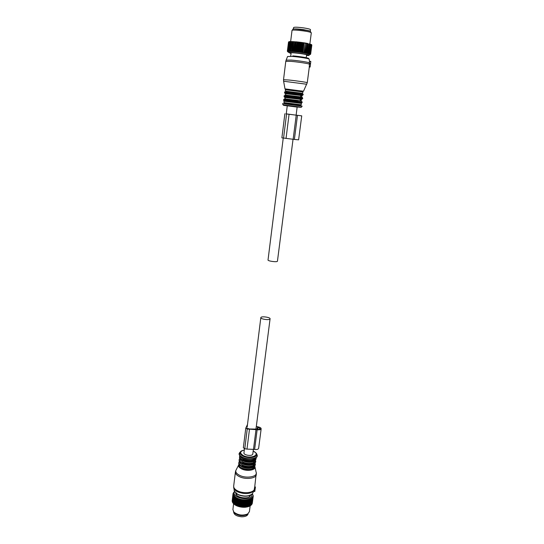 <?xml version="1.0" encoding="UTF-8"?>
<svg xmlns="http://www.w3.org/2000/svg" width="544" height="544" viewBox="0 0 544 544"><rect width="100%" height="100%" fill="white"/><g stroke="black" fill="none" stroke-linecap="round" stroke-linejoin="round"><path stroke-width="0.82" d="M310.019 31.096L303.586 29.634C298.71 28.968 295.412 28.764 293.699 29.029M310.488 29.675L310.488 29.634C310.175 29.138 307.945 28.567 303.804 27.921C297.758 27.118 294.352 26.996 293.597 27.54L293.413 29.063M249.839 495.781L249.438 496.76M248.071 513.89L248.071 513.89C247.506 515.766 245.412 516.739 241.801 516.8C236.613 516.304 233.9 514.672 233.655 511.904L233.662 511.856M308.196 43.88L307.02 53.033L306.224 53.496L307.516 43.452L308.394 43.921L307.115 53.672L308.081 53.251L309.264 44.112L307.911 53.217M307.516 43.452L306.224 53.496M291.033 53.53L288.823 52.544C290.863 52.102 305.674 53.917 308.564 54.958L308.774 55.032C309.747 55.427 308.992 55.576 306.51 55.481M291.06 53.298L290.231 52.931C289.626 52.176 304.082 53.788 306.898 54.794L307.435 55.08L306.537 55.257M304.946 52.652L306.354 43.52L304.946 52.652L304.178 53.128L305.211 43.323L304.035 52.503M288.823 52.544L287.939 50.993L288.626 51.598L288.408 50.966L289.15 51.578L289.014 50.952L289.802 51.585L289.741 50.966L290.564 51.605L290.775 51.007L291.434 51.653L291.747 51.061L292.4 51.714L292.808 51.136L293.44 51.796L293.95 51.238L294.556 51.891L295.154 51.347L295.725 52.006L296.405 51.476L296.936 52.136L297.69 51.626L298.166 52.278L298.989 51.782L299.411 52.435L300.023 51.911L300.655 52.598L301.315 52.088L301.872 52.775L302.831 52.312L303.049 52.952L303.79 52.462M288.068 51.476L287.66 51.034L288.776 41.949L287.66 51.034M287.402 51.286L287.817 51.857L287.599 51.048M309.883 53.713L311.059 44.615L309.883 53.713L309.135 54.155L310.651 44.479L309.475 53.591M308.081 53.251L307.904 53.842L308.836 53.428L308.577 54.006L309.352 53.557M305.177 52.693L305.238 53.312L306.238 52.884M309.978 53.74L309.57 54.298L310.658 54.114L310.066 54.631L310.638 54.135M302.831 52.312L303.742 43.085L302.573 52.272M301.315 52.088L302.75 42.935L301.58 52.129M300.023 51.911L301.458 42.758L300.295 51.952M298.717 51.748L300.152 42.588L298.989 51.782M297.418 51.592L298.846 42.432L297.69 51.626M296.14 51.449L297.554 42.289L296.405 51.476M294.896 51.326L296.045 42.14L295.154 51.347M293.706 51.211L295.093 42.051L293.95 51.238M292.577 51.122L293.719 41.949L292.808 51.136M291.536 51.048L292.883 41.895L291.747 51.061M290.584 51L291.91 41.854L290.639 51.014M289.911 50.973L291.04 41.827L289.741 50.966M289.156 50.952L290.285 41.827L289.014 50.952M288.524 50.959L289.53 41.847L288.408 50.966M288.028 50.986L289.143 41.888L287.939 50.993M287.402 51.116L288.544 42.031L287.429 51.102M287.348 51.19L288.51 42.085M308.693 53.387L310.019 44.302L308.836 53.428M306.027 52.843L307.421 43.717M310.651 54.094L311.828 45.036L310.658 54.114M310.536 53.985L311.712 44.914L310.576 54.006M310.345 53.883L311.46 44.771L310.277 53.856M305.238 53.312L306.53 43.262L305.735 43.098L306.122 43.479M304.178 53.128L305.211 43.323M305.381 43.037L304.599 42.908L304.96 43.282M303.049 52.952L304.001 43.126M304.225 42.847L303.402 42.718L303.742 43.085M301.872 52.775L303.151 42.697L302.165 42.534L302.478 42.901M300.655 52.598L301.934 42.52L300.9 42.364L301.186 42.724M299.411 52.435L300.689 42.357L299.628 42.208L299.88 42.554M300.499 42.316L300.152 42.588M298.166 52.278L299.438 42.201L298.364 42.058L298.574 42.398M299.227 42.16L298.846 42.432M296.936 52.136L298.2 42.058L297.119 41.929L297.289 42.262M297.969 42.017L297.554 42.289M295.725 52.006L296.99 41.936L295.922 41.813L296.045 42.14M296.738 41.888L296.303 42.16M294.556 51.891L295.814 41.82L294.848 42.031M295.548 41.779L295.093 42.051M293.44 51.796L294.698 41.732L293.719 41.949M294.42 41.691L293.95 41.963M292.4 51.714L293.644 41.657L292.672 41.888M293.366 41.616L292.883 41.895M291.434 51.653L292.679 41.609L291.72 41.847M292.393 41.568L291.91 41.854M291.781 41.575L291.04 41.827M291.523 41.541L290.87 41.827M290.979 41.555L290.285 41.827M290.761 41.534L290.142 41.827M290.292 41.568L289.646 41.84M290.115 41.548L289.53 41.847M289.728 41.596L289.143 41.888M289.592 41.582L289.054 41.895M289.286 41.643L288.714 41.963M289.204 41.636L288.776 41.949M288.98 41.718L288.517 42.051M288.946 41.718L288.544 42.031M309.244 43.826L310.651 44.479M310.148 44.037L310.529 44.445M309.475 43.86L309.869 44.261M308.394 43.921L307.795 43.486M307.496 43.425L306.809 43.289L307.204 43.676M311.535 44.635L311.828 45.036M311.005 44.35L311.522 44.798M311.114 44.363L311.46 44.771M290.646 41.534L292.019 30.444C291.366 29.288 307.612 31.008 310.712 32.422L311.297 32.878M311.073 32.599L310.257 31.185C307.102 29.736 290.829 28.152 292.917 29.485L292.407 30.199M288.218 52.088L288.259 51.741M249.506 499.684L248.934 499.168L247.976 506.648L248.628 506.505L249.764 498.896L250.335 499.378L250.505 498.569L251.219 498.936L251.158 498.195L251.722 498.61L251.709 497.78L252.26 498.154L252.158 497.332L252.756 497.563L252.498 496.842L252.987 497.148L252.722 496.332L253.171 496.604L253.144 495.353L252.321 493.877M248.934 499.168L247.942 506.77L247.316 506.926L247.717 506.756L248.792 499.888M234.634 491.898C230.908 496.706 247.343 501.5 251.444 496.747L252.117 494.102M235.77 493.258C235.164 497.148 247.132 499.698 250.036 496.278L250.682 495.135M247.316 506.926L248.037 499.385L247.826 500.092L247.078 499.542L246.799 500.235L246.072 499.644L245.494 500.324L245.024 499.678L244.385 500.324L243.957 499.65L243.256 500.256L242.876 499.569L242.366 500.16L241.801 499.419L241.244 499.977L240.74 499.208L240.149 499.739L239.714 498.95L238.87 499.372L238.734 498.63L238.082 499.086L237.803 498.263L236.946 498.596L236.939 497.855L236.259 498.243L236.157 497.406L235.477 497.753L235.464 496.924L234.784 497.236L234.858 496.414L234.199 496.692L234.362 495.883L233.723 496.135L233.974 495.339L233.362 495.557L233.696 494.788L233.09 494.856L233.539 494.238L233.002 494.401L233.492 493.694L233.009 493.836L233.566 493.156L233.179 493.17L234.478 491.599M248.037 499.385L248.594 499.936M250.519 495.611L250.417 495.264M247.078 506.872L246.35 507.103L246.949 506.92L247.826 500.092M246.738 506.954L247.615 500.126M246.35 507.103L245.33 507.219L245.704 507.09L246.575 500.256M245.704 507.09L246.799 500.235M245.33 507.219L244.276 507.266L245.494 500.324M244.623 507.158L245.725 500.317M244.276 507.266L243.188 507.253L243.753 507.164L244.616 500.33M243.515 507.158L244.385 500.324M243.188 507.253L242.094 507.178L242.631 507.117L243.494 500.276M242.393 507.096L243.256 500.256M242.094 507.178L241.006 507.035L241.502 507.001L242.366 500.16M241.264 506.967L242.128 500.126M241.006 507.035L239.924 506.831L240.38 506.818L241.244 499.977M240.149 506.77L241.012 499.936M239.924 506.831L238.877 506.573L239.292 506.58L240.149 499.739M239.068 506.518L239.924 499.678M238.877 506.573L237.871 506.253L238.231 506.274L239.088 499.44M238.02 506.206L238.87 499.372M237.871 506.253L236.919 505.886L238.082 499.086M237.021 505.838L237.878 499.004M236.919 505.886L236.028 505.471L237.13 498.685M236.096 505.424L236.946 498.596M236.028 505.471L235.226 505.016L236.259 498.243M235.246 504.961L236.089 498.141M235.226 505.016L234.478 504.465L235.477 497.753M234.478 504.465L235.321 497.651M234.491 504.397L233.811 503.934L234.654 497.128M233.811 503.934L234.784 497.236M233.825 503.86L233.254 503.384L234.09 496.577M233.362 503.499L234.199 496.692M233.26 503.295L232.805 502.812L233.641 496.012M232.886 502.928L233.723 496.135M232.818 502.69L232.465 502.228L233.301 495.434M232.526 502.35L233.362 495.557M233.09 494.856L232.288 501.758L233.124 494.979M232.995 494.278L232.166 501.051L233.002 494.401M232.213 500.657L233.009 493.836M233.09 493.646L233.138 493.279M250.974 505.22L251.376 504.948L252.26 498.154M251.376 504.948L252.355 498.059M250.356 505.655L250.961 505.315L251.845 498.515M250.838 505.403L251.722 498.61M249.628 506.042L250.342 505.736L251.219 498.936M250.199 505.818L251.076 499.018M249.458 506.185L249.043 506.396L249.458 506.185L250.335 499.378M249.621 506.117L250.498 499.304M248.628 506.505L249.689 499.623M253.178 496.461L253.232 496.046M252.198 503.458L253.198 496.488M252.294 503.37L253.171 496.604M251.906 504.098L253.035 497.039M252.11 503.921L252.987 497.148M251.498 504.682L252.681 497.672M251.804 504.451L252.756 497.563M236.626 505.764L236.28 505.512M235.763 505.335L235.416 505.063M234.988 504.866L234.634 504.574M234.294 504.363L233.947 504.05M248.214 506.688L248.805 506.444M233.614 503.751L232.9 509.544L233.804 512.026C238 515.27 242.631 515.909 247.697 513.944L249.41 511.625M248.037 513.89L247.146 514.59C242.42 516.426 238.102 515.828 234.192 512.808L233.444 511.571M246.119 507.035L247.078 499.542M245.113 507.137L246.072 499.644M244.072 507.178L245.024 499.678M243.005 507.151L243.957 499.65M241.93 507.069L242.876 499.569M240.856 506.92L241.801 499.419M239.802 506.709L240.74 499.208M238.775 506.444L239.714 498.95M237.796 506.124L238.734 498.63M235.232 504.886L236.157 497.406M236.871 505.757L237.803 498.263M236.008 505.342L236.939 497.855M310.114 67.068L310.821 61.397L310.114 67.068L309.312 66.966L307.272 82.702C307.53 82.396 296.079 80.723 288.742 80.002L283.526 79.716L283.621 81.308M309.454 61.363L310.78 61.526M309.312 66.966L309.427 61.363M309.584 63.886L310.42 63.988M301.362 96.982L301.519 95.737L302.369 95.764L300.839 95.479L300.662 96.873L284.852 94.969C285.423 95.424 283.798 95.302 288.245 95.982M300.839 95.479L285.777 93.745M285.797 93.609L285.627 94.996M301.811 97.519L302.185 97.152L300.662 96.873M300.866 100.824L301.029 99.545L301.872 99.593L300.342 99.328L300.166 100.722L284.383 98.79C284.974 99.266 283.329 99.096 287.796 99.77M300.342 99.328L285.308 97.553M285.321 97.451L285.151 98.838M301.696 100.973L300.166 100.722M301.519 95.737L300.818 95.649M301.029 99.545L300.329 99.457M255.415 487.016L254.782 491.538L255.435 486.996L254.728 486.866L254.517 487.682L254.245 489.702L254.966 489.831M254.782 491.504L253.613 491.3L254.245 489.702M254.905 463.427L253.266 465.576C250.056 466.834 246.466 466.691 242.502 465.147L239.999 463.332L239.564 461.496M254.306 463.889L253.409 464.481L253.266 465.576M253.409 464.481C250.192 465.732 246.602 465.589 242.638 464.046L240.135 462.23L239.999 463.332M255.292 460.394L253.654 462.543C250.444 463.787 246.854 463.638 242.882 462.101L240.373 460.299L239.945 458.463M254.714 460.843L253.796 461.441L253.654 462.543M253.796 461.441C250.58 462.679 246.99 462.536 243.018 460.999L240.509 459.197L240.373 460.299M253.014 461.591C249.791 462.407 246.452 462.135 242.978 460.768L242.889 460.72C248.146 462.577 252.253 462.461 255.218 460.367M242.869 460.72L242.257 460.618M296.126 115.151L297.14 107.066L287.259 105.822L286.253 113.9M277.454 261.154L277.426 261.249C277.032 262.378 267.505 261.072 268.029 259.964L283.234 138.088M270.055 318.913C269.606 320.45 260.27 319.131 260.834 317.614L260.868 317.519C261.392 316.003 270.62 317.322 270.076 318.838L270.055 318.913M252.804 453.914L252.763 454.124C252.219 456.559 243.304 455.219 243.964 452.798L244.48 448.671M250.118 496.196L249.948 495.462M236.395 493.755L236.055 494.421M285.981 113.886L301.73 115.852L297.48 115.342L294.386 139.441L298.615 139.835L301.73 115.852M297.48 115.342L286.26 113.852M284.879 113.744L281.88 137.843L294.386 139.441M298.037 115.369L300.628 115.716L298.037 115.403M296.222 115.178L293.141 139.284M258.631 448.331L258.624 448.399C258.203 449.344 256.87 449.684 254.619 449.419L246.99 449.106L244.773 448.732L243.338 447.78L245.779 428.182M256.326 426.374L258.101 426.877C260.107 427.285 261.127 427.931 261.161 428.801C260.753 429.692 259.413 430.005 257.142 429.733L254.619 449.419M257.142 429.733L247.234 429.012L245.786 428.101L247.493 424.517M257.278 429.332L256.856 429.264L257.55 427.21L260.175 428.658C259.876 429.298 258.91 429.522 257.278 429.332L257.55 427.21M256.258 426.897L255.877 429.08L249.614 428.978L246.779 428.264M256.013 429.549L253.497 449.228M309.203 30.838L303.532 29.662L294.556 28.988M309.502 63.328L310.447 63.444M309.543 63.859L310.4 63.968L309.529 63.838M309.25 66.552L310.073 66.647M309.244 66.905L310.053 67M309.556 64.212C308.774 63.594 297.962 61.928 291.06 61.37L285.784 61.329L283.526 79.703M310.808 61.397L309.434 61.227L309.169 59.194C310.107 58.732 299.322 56.943 292.325 56.413L287.565 56.501L286.212 59.962M309.509 62.873C308.509 62.227 298.017 60.615 291.312 60.078L286.151 60.119L285.784 61.295M306.714 84.245L283.608 81.233L284.995 88.869L303.307 91.256M307.782 58.609C311.753 58.514 300.56 56.46 292.835 55.889M285.083 88.937L292.964 89.984L285.75 89.379M302.634 91.521L289.211 89.556C285.933 89.202 284.696 89.27 285.498 89.746L285.328 91.127M307.272 82.702L303.525 91.195L295.181 90.263C300.118 90.78 302.682 91.338 302.858 91.936L285.498 89.746M302.858 91.936L302.682 93.323L285.328 91.14M301.505 93.752L288.912 91.888M303.192 94.33L288.674 92.324L284.587 91.984L284.512 92.575L303.117 94.921L303.192 94.323M302.063 95.336L285.348 93.214M298.404 97.274C308.278 98.416 297.956 96.839 288.429 95.758M302.62 98.756L302.702 98.151L288.191 96.193L284.111 95.812L284.036 96.404M301.444 99.13L296.201 98.28L302.62 98.75L288.116 96.798L284.036 96.41L290.006 97.498L284.988 97.05M301.872 99.593C300.784 98.838 303.375 99.348 296.201 98.28L288.245 97.301C285.036 96.914 283.805 96.948 284.553 97.403M297.915 101.055L287.946 99.613C282.832 99.028 282.778 99.083 287.796 99.776M302.206 101.973L283.642 99.627L283.567 100.225L302.131 102.571L302.206 101.973M300.737 102.904L284.723 100.878M301.383 103.414L284.084 101.225L283.914 102.598L301.206 104.788C300.506 105.067 302.831 105.38 297.425 104.822M297.772 104.904L287.103 103.442M302.144 106.155L282.56 103.652L283.05 104.87L301.356 107.202M283.07 104.89L287.178 105.72C292.774 106.42 301.539 107.664 301.396 107.188L302.165 106.128M297.153 107.1L287.334 105.801C282.37 105.196 282.343 105.21 287.259 105.849M254.028 490.314L254.844 490.45M254.932 489.96L254.184 489.831M254.517 487.682L255.231 487.805M255.299 487.417L254.606 487.302M256.326 474.572L256.306 474.749C256 478.516 245.596 479.747 239.455 476.666C236.572 475.245 235.226 473.647 235.423 471.893L235.838 470.444M254.286 489.457C253.076 492.966 243.386 493.85 237.68 490.919C234.824 489.464 233.492 487.825 233.689 486.003L235.396 472.104M253.953 490.545L253.694 490.98C249.995 494.142 244.65 494.435 237.646 491.864C235.545 490.817 234.267 489.614 233.804 488.247L233.682 487.628M252.994 492.558L252.532 493.598C249.132 496.522 244.229 496.801 237.81 494.428L234.287 491.096L234.165 490.389M255 467.153L256.081 472.131C258.352 476.551 246.758 478.951 239.727 475.408C236.048 473.498 234.94 471.512 236.402 469.445L238.51 465.249M239.027 464.229L239.006 464.256C237.844 465.895 238.741 467.466 241.706 468.976C247.343 471.784 256.639 469.921 254.837 466.419L254.742 466.208M254.653 466.31C256.122 469.628 247.248 471.301 241.903 468.642M254.544 466.426L254.49 466.82C252.518 469.744 248.397 470.2 242.128 468.18C239.999 467.146 239 465.997 239.142 464.726L239.17 464.488M253.898 466.929C250.9 468.778 247.024 468.833 242.264 467.085L239.68 465.147M254.408 466.446C251.43 468.554 247.336 468.676 242.134 466.806M241.556 466.521L239.292 464.535M255.306 464.923L255.286 465.093C253.171 468.214 248.744 468.69 242.005 466.534C239.727 465.426 238.66 464.195 238.802 462.842C238.388 463.991 239.469 465.297 242.046 466.766C248.73 468.976 253.144 468.418 255.286 465.093L255.347 464.617C253.232 467.738 248.805 468.214 242.066 466.058C239.782 464.95 238.714 463.726 238.864 462.366L239.414 461.23M255.034 463.298C256.503 466.596 247.642 468.241 242.284 465.603M254.816 463.406C251.838 465.508 247.738 465.63 242.515 463.767M255.694 461.91L255.673 462.074C253.531 465.372 249.118 465.922 242.427 463.726L239.659 461.496M255.755 461.482L255.673 462.074C253.558 465.168 249.132 465.644 242.386 463.488C240.101 462.393 239.034 461.169 239.176 459.823L239.217 459.51M255.496 460.183L255.734 461.598C253.62 464.692 249.193 465.161 242.447 463.012C240.162 461.917 239.088 460.693 239.238 459.347L239.795 458.204M255.415 460.272C256.918 463.556 248.037 465.188 242.665 462.556M242.128 460.34L242.821 460.693L242.134 460.34M256.088 458.884L256.068 459.048C253.953 462.121 249.519 462.584 242.767 460.442C240.475 459.354 239.408 458.136 239.55 456.797L239.591 456.484M256.142 458.456L256.129 458.578C254.014 461.645 249.58 462.108 242.828 459.966C240.536 458.871 239.462 457.66 239.612 456.321L239.829 455.675M255.918 457.851C256.265 460.802 247.976 461.897 243.046 459.51M255.571 458.075C253.266 460.666 249.159 460.992 243.263 459.054C241.434 458.198 240.428 457.232 240.251 456.151M256.394 457.13C253.484 459.653 248.996 459.884 242.93 457.824M256.652 454.152C259.889 458.048 249.363 460.544 242.78 457.348C239.326 455.6 238.456 453.839 240.176 452.071M244.324 449.929L241.312 450.969C239.061 452.656 239.707 454.424 243.243 456.26C249.682 459.381 259.76 456.695 255.986 452.968L253.293 451.098M253.164 451.119C261.174 454.505 251.416 459.415 243.658 455.75C239.462 453.268 239.68 451.357 244.31 450.004M236.572 495.135L236.456 493.802M236.409 494.952L236.443 493.904M249.866 495.604L249.642 496.624M284.886 113.75L281.887 137.836M286.586 113.975L283.567 138.128M289.068 114.288L286.035 138.448M247.234 429.012L244.773 448.732M249.472 429.386L246.99 449.106M257.972 427.278L257.7 429.386M295.623 28.995L308.088 30.559M310.488 29.634L310.291 31.198M308.774 55.032L309.767 54.176M309.862 43.962L311.304 32.837M249.383 511.816L250.158 505.845M247.146 514.59L247.697 513.944M234.192 512.808L233.804 512.026M309.237 66.885L310.046 66.98M302.682 93.323L302.403 93.69M302.369 95.764C301.383 95.01 303.668 95.479 297.017 94.459L303.117 94.921M285.029 93.575C284.254 93.112 285.484 93.065 288.728 93.432L284.512 92.582M301.206 104.788L301.383 103.408C301.92 103.068 299.907 102.626 295.344 102.095C299.819 102.762 302.083 102.918 302.131 102.571M284.084 101.225C283.363 100.776 284.587 100.756 287.762 101.157L283.567 100.225M286.96 103.489C284.818 103.278 283.805 102.979 283.914 102.605M255.428 486.996L254.728 486.873L256.278 472.886M254.782 491.538L253.592 491.334M233.668 486.186L234.287 491.096L237.878 494.639C244.188 497.06 249.07 496.713 252.532 493.598L254.021 490.362M252.042 467.724C248.846 468.493 245.568 468.2 242.223 466.854L242.128 466.806M255.347 464.617L255.116 463.202M252.532 464.658C249.322 465.453 246.01 465.174 242.604 463.814L242.502 463.767M242.44 463.74L241.842 463.434M242.427 463.726C239.924 462.325 238.836 461.06 239.163 459.938M239.537 456.919C239.21 458.034 240.305 459.286 242.808 460.68C249.506 462.869 253.926 462.325 256.068 459.048L256.095 457.722M257.067 454.974C258.835 458.742 248.88 460.85 242.76 457.796C239.482 455.967 238.401 454.315 239.523 452.846M293.039 139.271L277.447 261.195M260.828 317.669L247.16 427.203M270.076 318.838L256.04 428.59M253.402 449.242L252.797 454.002M291.128 52.754L290.686 56.297M306.612 54.713L306.15 58.256M245.779 428.128L243.338 447.78M261.161 428.801L258.624 448.399M286.443 91.174L286.334 92.079M286.708 93.242L286.341 93.14"/></g></svg>
